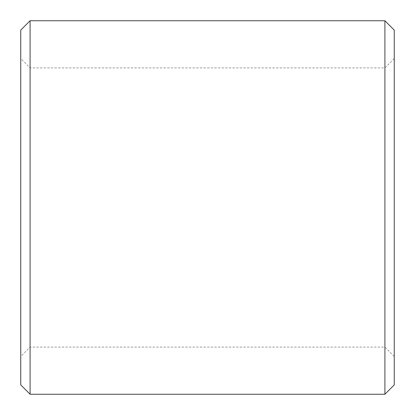 <?xml version="1.0" encoding="UTF-8"?>
<svg xmlns="http://www.w3.org/2000/svg" width="415" height="415" viewBox="0 0 415 415"><rect width="100%" height="100%" fill="white"/><g stroke="black" fill="none" stroke-linecap="round" stroke-linejoin="round"><path stroke-width="0.31" stroke-dasharray="2.08 1.56" d="M30.088 207.5L30.088 67.904L30.088 207.5M20.75 207.5L20.75 356.433L20.75 207.5M20.75 384.913L20.75 30.088M384.913 207.5L384.913 67.904L384.913 207.5M30.088 20.75L30.088 394.25M384.913 394.25L384.913 20.75M394.25 207.5L394.25 356.433L394.25 207.5M394.25 30.088L394.25 384.913M394.25 58.567L384.913 67.904L30.088 67.904L20.75 58.567M394.25 356.433L384.913 347.096L30.088 347.096L20.75 356.433"/><path stroke-width="0.62" d="M30.088 20.75L20.75 30.088L20.75 384.913L30.088 394.25L30.088 20.75L384.913 20.75L384.913 394.25L30.088 394.25M384.913 394.25L394.25 384.913L394.25 30.088L384.913 20.75"/></g></svg>

